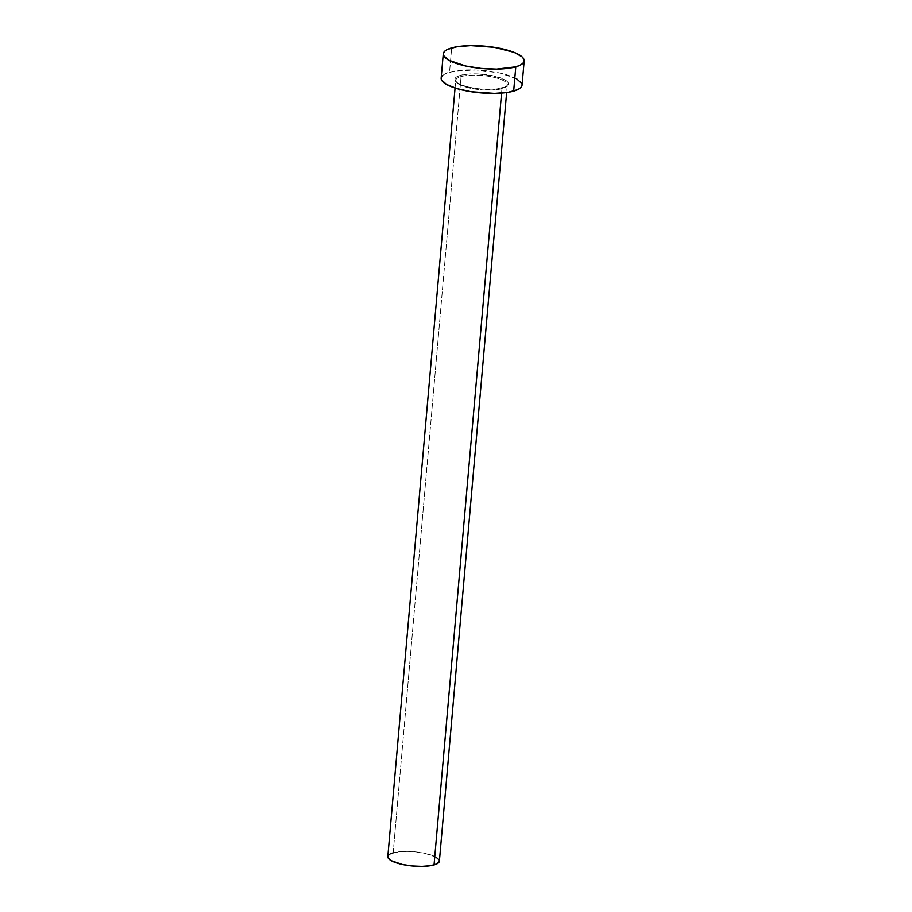 <?xml version="1.0" encoding="UTF-8"?>
<svg xmlns="http://www.w3.org/2000/svg" width="912" height="912" viewBox="0 0 912 912"><rect width="100%" height="100%" fill="white"/><g stroke="black" fill="none" stroke-linecap="round" stroke-linejoin="round"><path stroke-width="0.68" stroke-dasharray="4.56 3.42" d="M502.843 87.928A26.904 7.456 5 0 0 497.963 77.041A26.904 7.456 5 0 0 460.366 75.365L455.726 77.611L454.86 78.991L456.205 82L461.426 84.953L469.714 87.404L479.815 88.977L494.977 89.216L505.624 86.914L508.349 84.314L508.189 82.832L504.838 79.789L493.495 75.901L478.15 73.952L468.244 74.089L460.366 75.365A26.904 7.456 5 0 0 465.257 86.264A26.904 7.456 5 0 0 502.843 87.928M439.39 861.167A25.889 7.182 5 0 0 422.21 852.811A25.889 7.182 5 0 0 393.163 852.868L461.084 76.574A25.889 7.182 -175 0 1 488.376 76.232A25.889 7.182 -175 0 1 507.14 83.847A25.889 7.182 -175 0 1 501.965 88.669A25.889 7.182 -175 0 1 472.918 88.715A25.889 7.182 -175 0 1 455.738 80.37A25.889 7.182 -175 0 1 461.084 76.574L393.163 852.868A25.889 7.182 5 0 0 387.817 856.653L387.874 856.345M501.577 93.092L501.965 88.669L501.577 93.092M522.052 85.192A40.607 11.263 5 0 0 495.102 72.094A40.607 11.263 5 0 0 449.548 72.173L451.668 47.88L449.548 72.173A40.607 11.263 5 0 0 441.157 78.113L441.237 77.634M442.537 75.559L445.341 73.712L454.974 70.999L476.383 70.03L499.559 72.971L516.682 78.842M521.732 83.437L521.972 85.671M461.084 76.574A25.889 7.182 -175 0 1 490.132 76.528A25.889 7.182 -175 0 1 507.311 84.884A25.889 7.182 -175 0 1 501.965 88.669A25.889 7.182 -175 0 1 474.662 89.011A25.889 7.182 -175 0 1 455.909 81.407A25.889 7.182 -175 0 1 461.084 76.574M393.163 852.868L400.744 851.626L415.336 851.865L425.049 853.381L435.959 857.12M439.185 860.039L439.345 861.464M388.706 855.023L390.484 853.849M455.065 88.042L455.738 80.37C456.353 81.681 455.726 83.516 468.118 86.982C481.319 89.832 492.776 90.151 502.489 87.928C505.852 86.788 507.46 85.774 507.311 84.884L506.639 92.545"/><path stroke-width="1.37" d="M455.065 88.042L387.817 856.653A25.889 7.182 5 0 0 404.996 865.009A25.889 7.182 5 0 0 434.044 864.952L501.577 93.092L434.044 864.952A25.889 7.182 5 0 0 439.39 861.167L506.639 92.545M515.793 66.838A40.607 11.263 -175 0 1 470.227 66.929A40.607 11.263 -175 0 1 443.278 53.819A40.607 11.263 -175 0 1 451.668 47.88A40.607 11.263 -175 0 1 497.234 47.8A40.607 11.263 -175 0 1 524.183 60.899A40.607 11.263 -175 0 1 515.793 66.838L513.673 91.132L515.793 66.838L496.675 69.118L481.023 68.423L465.781 66.04L448.658 60.169L443.608 55.586L443.357 53.352L444.668 51.266L447.473 49.419L457.106 46.706L470.786 45.611L494.27 47.299L514.197 52.383L522.063 56.84L523.853 59.143L524.104 61.378L522.793 63.452L519.988 65.299L515.793 66.838M443.278 53.819L441.157 78.113A40.607 11.263 5 0 0 468.107 91.211A40.607 11.263 5 0 0 513.673 91.132A40.607 11.263 5 0 0 522.052 85.192L524.183 60.899M516.682 78.842L521.732 83.437M521.972 85.671L520.672 87.746L517.868 89.593L508.235 92.306L494.555 93.4L471.071 91.713L456.923 88.612L446.538 84.451L441.488 79.868L441.237 77.634L442.537 75.559M435.959 857.12L439.185 860.039M439.345 861.464L436.723 863.972L430.578 865.705L421.857 866.4L411.882 865.955L402.158 864.439L391.248 860.7L388.022 857.77L388.706 855.023M390.484 853.849L393.163 852.868"/></g></svg>
